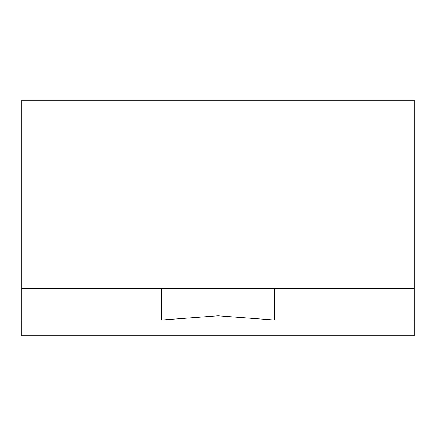 <?xml version="1.0" encoding="UTF-8"?>
<svg xmlns="http://www.w3.org/2000/svg" width="436" height="436" viewBox="0 0 436 436"><rect width="100%" height="100%" fill="white"/><g stroke="black" fill="none" stroke-linecap="round" stroke-linejoin="round"><path stroke-width="0.65" d="M414.2 320.024L414.2 335.72L21.8 335.72L21.8 288.632L414.2 288.632L414.2 320.024L274.593 320.024L217.995 315.817L161.407 320.024L161.407 288.632M21.8 288.632L21.8 100.28L414.2 100.28L414.2 288.632M274.593 320.024L274.593 288.632M161.407 320.024L21.8 320.024"/></g></svg>
